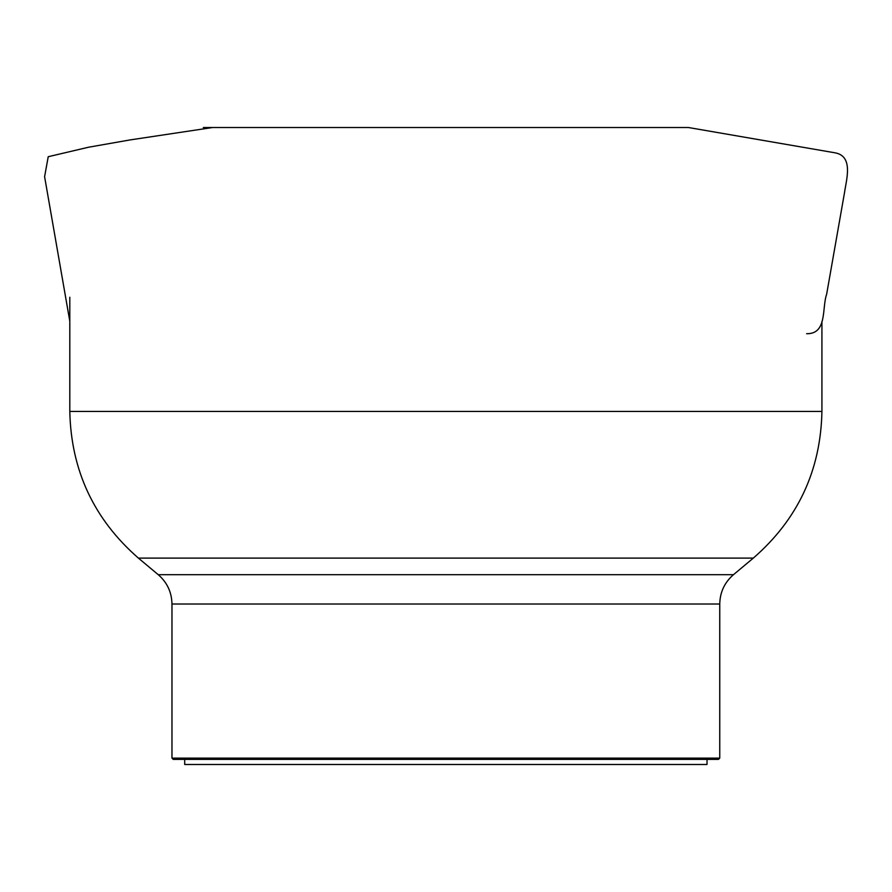 <?xml version="1.0" encoding="UTF-8"?>
<svg xmlns="http://www.w3.org/2000/svg" width="892" height="892" viewBox="0 0 892 892"><rect width="100%" height="100%" fill="white"/><g stroke="black" fill="none" stroke-linecap="round" stroke-linejoin="round"><path stroke-width="1.34" d="M69.799 297.259L69.799 411.435C71.081 470.418 93.95 519.311 138.394 558.102L158.241 574.682L733.48 574.682L753.316 558.102L138.394 558.102M171.966 604.007L171.966 758.122L719.755 758.122L719.755 604.007L171.966 604.007C171.721 592.199 167.15 582.431 158.241 574.682M171.966 758.122L173.238 759.393L718.484 759.393L719.755 758.122M707.022 759.393L707.022 764.489L184.7 764.489L184.7 759.393M69.799 321.176L44.6 176.694L48.235 156.713L88.609 147.213L129.875 139.955L212.619 127.511L129.875 139.955L88.609 147.213L48.224 156.713L44.6 176.705L69.799 321.187M69.799 411.435L821.922 411.435C820.74 470.463 797.872 519.356 753.316 558.102M821.922 321.499L821.922 411.435M733.48 574.682C724.56 582.431 719.989 592.199 719.755 604.007M688.379 127.511L203.343 127.511L688.379 127.511L834.867 152.788C853.856 156.022 846.296 179.794 844.479 192.817L826.65 294.226C821.8 307.684 827.531 334.11 806.647 333.708M682.603 127.511L209.107 127.511"/></g></svg>

